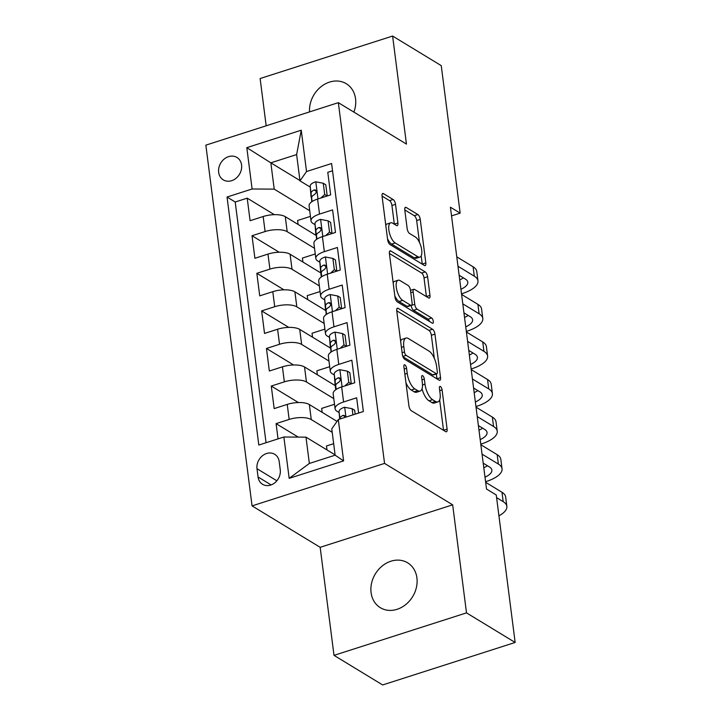 <?xml version="1.0" encoding="UTF-8"?>
<svg xmlns="http://www.w3.org/2000/svg" width="721" height="721" viewBox="0 0 721 721"><rect width="100%" height="100%" fill="white"/><g stroke="black" fill="none" stroke-linecap="round" stroke-linejoin="round"><path stroke-width="1.08" d="M404.905 364.898A2.821 1.127 72.2 0 0 404.373 364.799A2.821 1.127 72.2 0 0 403.895 366.665L408.915 405.86A4.029 1.613 72.2 0 0 411.294 410.709L445.677 431.627A4.029 1.613 72.2 0 0 446.434 431.771A4.029 1.613 72.2 0 0 447.11 429.094L442.09 389.908A2.821 1.127 72.2 0 0 440.423 386.51A2.821 1.127 72.2 0 0 439.9 386.411A2.821 1.127 72.2 0 0 439.422 388.277L440.071 393.351A12.888 5.164 72.2 0 1 437.89 401.903A12.888 5.164 72.2 0 1 435.466 401.435L432.609 399.695A12.888 5.164 72.2 0 1 424.984 384.176L424.336 379.102A2.821 1.127 72.2 0 0 422.668 375.704A2.821 1.127 72.2 0 0 422.136 375.605A2.821 1.127 72.2 0 0 421.659 377.471L422.308 382.545A12.888 5.164 72.2 0 1 420.136 391.097A12.888 5.164 72.2 0 1 417.711 390.629L414.845 388.889A12.888 5.164 72.2 0 1 407.221 373.37L406.572 368.296A2.821 1.127 72.2 0 0 404.905 364.898M353.894 112.116A26.262 21.846 -58.7 0 0 355.543 98.795A26.262 21.846 -58.7 0 0 346.269 83.708A26.262 21.846 -58.7 0 0 321.467 86.376A26.262 21.846 -58.7 0 0 309.552 111.89M371.081 592.608A26.262 21.846 -58.7 0 0 380.346 607.704A26.262 21.846 -58.7 0 0 405.815 604.504A26.262 21.846 -58.7 0 0 416.918 577.918A26.262 21.846 -58.7 0 0 407.644 562.822A26.262 21.846 -58.7 0 0 382.175 566.021A26.262 21.846 -58.7 0 0 371.081 592.608M218.652 172.337A13.131 10.923 -58.7 0 0 223.294 179.88A13.131 10.923 -58.7 0 0 236.028 178.285A13.131 10.923 -58.7 0 0 241.571 164.992A13.131 10.923 -58.7 0 0 236.939 157.448A13.131 10.923 -58.7 0 0 224.204 159.044A13.131 10.923 -58.7 0 0 218.652 172.337M395.523 204.358A4.029 1.613 72.2 0 0 393.134 199.51L383.491 193.643A4.029 1.613 72.2 0 0 382.734 193.489A4.029 1.613 72.2 0 0 382.058 196.166L387.628 239.687A4.029 1.613 72.2 0 0 390.016 244.545L424.39 265.454A4.029 1.613 72.2 0 0 425.147 265.598A4.029 1.613 72.2 0 0 425.832 262.931L420.253 219.4A4.029 1.613 72.2 0 0 417.874 214.552L406.22 207.468A4.029 1.613 72.2 0 0 405.463 207.315A4.029 1.613 72.2 0 0 404.778 209.991L407.167 228.62A4.029 1.613 72.2 0 0 409.546 233.469L415.332 236.984A10.779 4.317 72.2 0 1 421.307 247.772A10.779 4.317 72.2 0 1 419.883 257.109A10.779 4.317 72.2 0 1 417.856 256.721L395.225 242.95A10.779 4.317 72.2 0 1 389.241 232.171A10.779 4.317 72.2 0 1 390.665 222.825A10.779 4.317 72.2 0 1 392.693 223.213L396.469 225.511A4.029 1.613 72.2 0 0 397.226 225.655A4.029 1.613 72.2 0 0 397.902 222.987L395.523 204.358L391.936 205.503A4.029 1.613 72.2 0 0 389.556 200.654L382.04 196.085M406.446 144.083L392.612 36.05L441.252 65.638L460.151 213.137L450.418 207.215L486.522 489.045L496.255 494.967L515.145 642.465L466.505 612.868L452.662 504.835L384.554 463.405L338.347 102.661L406.446 144.083M398.19 308.354A4.029 1.613 72.2 0 0 397.424 308.209A4.029 1.613 72.2 0 0 396.748 310.877L402.327 354.408A4.029 1.613 72.2 0 0 404.706 359.256L439.089 380.165A4.029 1.613 72.2 0 0 439.846 380.318A4.029 1.613 72.2 0 0 440.522 377.642L434.943 334.12A4.029 1.613 72.2 0 0 432.564 329.263L398.19 308.354L396.901 308.768M394.973 297.052L389.403 253.522A4.029 1.613 72.2 0 1 390.079 250.845A4.029 1.613 72.2 0 1 390.836 250.998L425.219 271.907A4.029 1.613 72.2 0 1 427.598 276.756L429.986 295.385A4.029 1.613 72.2 0 1 429.31 298.061A4.029 1.613 72.2 0 1 428.544 297.917L414.602 289.436A4.029 1.613 72.2 0 0 413.845 289.283A4.029 1.613 72.2 0 0 413.169 291.96L414.755 304.316A4.029 1.613 72.2 0 0 417.135 309.165L431.654 317.997A2.821 1.127 72.2 0 1 433.213 320.818A2.821 1.127 72.2 0 1 432.843 323.26A2.821 1.127 72.2 0 1 432.312 323.161L397.361 301.901A4.029 1.613 72.2 0 1 394.973 297.052M274.34 214.669L247.204 198.158L250.097 220.707L263.165 216.516L265.094 231.549A16.412 6.309 -7.3 0 1 287.201 231.684L314.536 248.312M279.153 252.242L252.026 235.74L254.91 258.28L267.978 254.089L269.906 269.122A16.412 6.309 -7.3 0 1 292.014 269.266L319.349 285.895M283.966 289.824L256.838 273.313L259.722 295.862L272.79 291.672L274.719 306.704A16.412 6.309 -7.3 0 1 296.827 306.84L324.162 323.468M288.788 327.397L261.651 310.895L264.535 333.435L277.603 329.245L279.532 344.277A16.412 6.309 -7.3 0 1 301.639 344.422L328.974 361.05M293.6 364.979L266.464 348.468L269.348 371.018L282.425 366.827L284.344 381.86A16.412 6.309 -7.3 0 1 306.452 381.995L333.787 398.623M298.413 402.552L271.276 386.05L274.169 408.591L287.237 404.4A16.412 6.309 -7.3 0 1 309.345 404.544L337.022 421.388M358.616 413.043L356.661 397.785L343.593 401.976A16.412 6.309 -7.3 0 0 335.094 408.798A16.412 6.309 -7.3 0 0 337.049 411.303L339.113 412.565M335.094 408.798L333.165 393.765A16.412 6.309 -7.3 0 1 341.664 386.952L354.732 382.761L351.848 360.212L338.78 364.402A16.412 6.309 -7.3 0 0 330.281 371.225A16.412 6.309 -7.3 0 0 332.237 373.73L334.301 374.983M330.281 371.225L328.352 356.192A16.412 6.309 172.7 0 1 336.851 349.37L349.919 345.179L347.035 322.629L333.958 326.82A16.412 6.309 -7.3 0 0 325.459 333.643A16.412 6.309 -7.3 0 0 327.424 336.148L329.488 337.41M325.459 333.643L323.54 318.61A16.412 6.309 172.7 0 1 332.039 311.796L345.107 307.606L342.223 285.056L329.146 289.247A16.412 6.309 -7.3 0 0 320.647 296.07A16.412 6.309 -7.3 0 0 322.611 298.575L324.675 299.828M320.647 296.07L318.727 281.037A16.412 6.309 172.7 0 1 327.226 274.214L340.294 270.024L337.401 247.474L324.333 251.665A16.412 6.309 -7.3 0 0 315.834 258.488A16.412 6.309 -7.3 0 0 317.799 260.993L319.863 262.255M315.834 258.488L313.914 243.455A16.412 6.309 172.7 0 1 322.413 236.641L335.481 232.45L332.588 209.901L319.52 214.092A16.412 6.309 -7.3 0 0 311.021 220.914A16.412 6.309 -7.3 0 0 312.977 223.42L315.05 224.673M263.165 216.516A16.412 6.309 172.7 0 1 285.273 216.651L315.978 235.334M267.978 254.089A16.412 6.309 172.7 0 1 290.085 254.234L320.791 272.917M272.79 291.672A16.412 6.309 172.7 0 1 294.898 291.816L325.604 310.49M277.603 329.245A16.412 6.309 172.7 0 1 299.711 329.389L330.416 348.072M282.425 366.827A16.412 6.309 172.7 0 1 304.532 366.971L335.238 385.645M280.253 469.858L279.198 461.593A12.726 10.581 -58.7 0 0 274.71 454.284A12.726 10.581 -58.7 0 0 262.372 455.834A12.726 10.581 -58.7 0 0 256.991 468.713L258.055 476.978A12.726 10.581 -58.7 0 0 262.543 484.287A12.726 10.581 -58.7 0 0 274.881 482.737A12.726 10.581 -58.7 0 0 280.253 469.858M384.554 463.405L252.062 505.89L205.855 145.146L338.347 102.661M247.204 198.158L235.208 202.006L227.043 197.031L258.812 445.046L283.876 437.007L305.983 437.151L335.094 454.861M227.043 197.031L252.107 188.992L246.807 147.661L301.243 130.204L306.533 171.544L331.597 163.505L363.375 411.52L338.302 419.559L343.602 460.89L289.175 478.347L283.876 437.007M298.242 437.106L276.089 423.624L289.157 419.433A16.412 6.309 -7.3 0 1 311.265 419.577L332.201 432.312M332.534 170.796L327.776 172.319L330.669 194.868L317.591 199.059A16.412 6.309 172.7 0 0 309.093 205.882L311.021 220.914M271.276 386.05L284.344 381.86M266.464 348.468L279.532 344.277M261.651 310.895L274.719 306.704M256.838 273.313L269.906 269.122M252.026 235.74L265.094 231.549M235.208 202.006L266.049 442.73M276.089 423.624L278.045 438.882M299.954 180.538L270.844 162.838L274.214 189.136L309.715 210.739M305.983 437.151L309.354 463.459L335.139 455.185L331.768 428.887L338.302 419.559M452.662 504.835L320.169 547.32L334.012 655.362L466.505 612.868M334.012 655.362L382.653 684.95L515.145 642.465M392.612 36.05L260.119 78.535L266.175 125.805M320.169 547.32L252.062 505.89M451.535 215.894L460.151 213.137M310.237 187.1L299.99 180.872L296.628 154.564L270.844 162.838L246.807 147.661M333.661 443.667L326.487 445.966L327.001 449.931M334.508 404.274L321.674 408.392L322.179 412.358M329.695 366.692L316.861 370.81L317.366 374.776M324.883 329.118L312.049 333.237L312.553 337.203M320.07 291.536L307.236 295.655L307.741 299.621M315.257 253.963L302.423 258.082L302.928 262.047M306.533 171.544L299.99 180.872M274.214 189.136L252.107 188.992M310.445 216.381L297.602 220.5L298.115 224.465M309.354 463.459L289.175 478.347M335.139 455.185L343.602 460.89M301.243 130.204L296.628 154.564M405.959 382.797A12.888 5.164 72.2 0 0 411.258 390.034L414.845 388.889M420.136 391.097L416.549 392.251A12.888 5.164 72.2 0 1 414.124 391.782L411.258 390.034M422.046 388.7A12.888 5.164 72.2 0 0 429.022 400.84L432.609 399.695M437.89 401.903L434.312 403.057A12.888 5.164 72.2 0 1 431.888 402.588L429.022 400.84M443.541 430.329A4.029 1.613 72.2 0 0 443.532 430.248L439.657 399.966M434.321 358.328L431.365 335.265A4.029 1.613 72.2 0 0 428.986 330.416L396.739 310.796M436.953 378.867A4.029 1.613 72.2 0 0 436.944 378.786L436.331 374.001M404.481 351.974A2.821 1.127 72.2 0 0 406.148 355.372L436.322 373.721A2.821 1.127 72.2 0 0 436.854 373.829A2.821 1.127 72.2 0 0 437.332 371.955L436.647 366.61A12.888 5.164 72.2 0 0 429.022 351.091L408.392 338.537A12.888 5.164 72.2 0 0 405.968 338.068A12.888 5.164 72.2 0 0 403.796 346.621L404.481 351.974L402.111 352.731M436.854 373.829L433.276 374.974A2.821 1.127 72.2 0 1 432.744 374.875L402.949 356.751M405.968 338.068L402.39 339.221A12.888 5.164 72.2 0 0 400.624 341.159M389.394 253.441L421.641 273.061L425.219 271.907M426.417 296.619A4.029 1.613 72.2 0 0 426.408 296.538L424.02 277.909A4.029 1.613 72.2 0 0 421.641 273.061M411.168 305.434L411.168 305.461A4.029 1.613 72.2 0 0 413.557 310.318L428.067 319.142L431.654 317.997M429.491 321.449A2.821 1.127 72.2 0 0 428.067 319.142M400.137 280.631A10.779 4.317 72.2 0 0 398.109 280.235A10.779 4.317 72.2 0 0 396.685 289.581A10.779 4.317 72.2 0 0 402.669 300.369L410.637 305.217A4.029 1.613 72.2 0 0 411.394 305.362A4.029 1.613 72.2 0 0 412.079 302.685L410.492 290.329A4.029 1.613 72.2 0 0 408.113 285.48L400.137 280.631M398.109 280.235L394.531 281.388A10.779 4.317 72.2 0 0 393.152 282.794M394.82 295.835A10.779 4.317 72.2 0 0 399.083 301.513L402.669 300.369M411.394 305.362L407.816 306.515A4.029 1.613 72.2 0 1 407.059 306.362L399.083 301.513M394.333 224.213A4.029 1.613 72.2 0 0 394.324 224.132L391.936 205.503M390.665 222.825L387.087 223.97A10.779 4.317 72.2 0 0 385.78 225.231M387.501 238.678A10.779 4.317 72.2 0 0 391.638 244.095L395.225 242.95M419.883 257.109L416.305 258.262A10.779 4.317 72.2 0 1 414.278 257.866L391.638 244.095M419.469 242.4L416.675 220.554A4.029 1.613 72.2 0 0 414.287 215.705L404.769 209.91M422.254 264.156A4.029 1.613 72.2 0 0 422.245 264.075L421.19 255.847M352.93 414.863L352.145 408.717L344.503 407.257A10.878 4.182 172.7 0 0 339.041 411.646L339.663 419.117M355.174 414.142L354.669 410.258L352.145 408.717M498.923 515.821A30.778 11.833 172.7 0 0 506.854 506.349A30.778 11.833 172.7 0 0 503.186 501.645L496.598 497.634M506.854 506.349L505.655 496.949A30.778 11.833 172.7 0 0 501.978 492.254L485.666 482.322M345.197 417.342L344.395 415.476L342.971 415.404A10.878 4.182 172.7 0 0 339.952 418.793L339.979 419.018M344.926 385.906L348.775 382.418L347.333 371.144L339.69 369.684A10.878 4.182 172.7 0 0 334.229 374.073L335.085 384.464A31.391 12.068 172.7 0 0 335.112 384.672A31.391 12.068 172.7 0 0 335.139 384.879M351.289 383.86L349.856 372.685L347.333 371.144M485.584 481.727L486.107 481.556A30.778 11.833 172.7 0 0 502.041 468.767A30.778 11.833 172.7 0 0 498.373 464.072L482.052 454.14M502.041 468.767L500.834 459.376A30.778 11.833 172.7 0 0 497.166 454.672L480.853 444.749M336.031 389.529L335.716 385.717A10.878 4.182 -7.3 0 1 338.735 382.337L340.204 380.58L340.321 379.021L339.537 377.867L338.158 377.831A10.878 4.182 172.7 0 0 335.139 381.211L335.842 389.664M483.205 463.161L489.415 466.938A20.521 7.886 -7.3 0 1 491.866 470.074A20.521 7.886 -7.3 0 1 484.999 477.167M487.432 465.73A20.521 7.886 -7.3 0 1 483.8 467.767M348.775 382.418L351.199 383.887M340.114 348.324L343.962 344.836L342.511 333.562L334.868 332.102A10.878 4.182 172.7 0 0 329.416 336.491L330.272 346.891A31.391 12.068 172.7 0 0 330.299 347.098A31.391 12.068 172.7 0 0 330.326 347.297M346.477 346.287L345.044 335.103L342.511 333.562M480.772 444.145L481.295 443.983A30.778 11.833 172.7 0 0 497.229 431.194A30.778 11.833 172.7 0 0 493.552 426.49L477.239 416.567M497.229 431.194L496.021 421.794A30.778 11.833 172.7 0 0 492.353 417.099L476.031 407.167M331.218 351.956L330.903 348.144A10.878 4.182 -7.3 0 1 333.922 344.764L335.391 342.998L335.508 341.448L334.724 340.285L333.345 340.249A10.878 4.182 172.7 0 0 330.326 343.638L331.029 352.091M478.393 425.588L484.602 429.365A20.521 7.886 -7.3 0 1 487.054 432.492A20.521 7.886 -7.3 0 1 480.186 439.585M482.61 428.148A20.521 7.886 -7.3 0 1 478.987 430.194M343.962 344.836L346.386 346.314M335.301 310.751L339.149 307.263L337.698 295.989L330.056 294.529A10.878 4.182 172.7 0 0 324.603 298.918L325.459 309.309A31.391 12.068 172.7 0 0 325.477 309.516A31.391 12.068 172.7 0 0 325.513 309.724M341.664 308.705L340.231 297.53L337.698 295.989M475.959 406.572L476.482 406.401A30.778 11.833 172.7 0 0 492.416 393.612A30.778 11.833 172.7 0 0 488.739 388.916L472.426 378.985M492.416 393.612L491.208 384.221A30.778 11.833 172.7 0 0 487.54 379.516L471.219 369.594M326.406 314.374L326.09 310.562A10.878 4.182 -7.3 0 1 329.109 307.182L330.579 305.425L330.696 303.865L329.912 302.712L328.524 302.676A10.878 4.182 172.7 0 0 325.513 306.055L326.216 314.509M473.58 388.006L479.789 391.782A20.521 7.886 -7.3 0 1 482.241 394.919A20.521 7.886 -7.3 0 1 475.373 402.012M477.798 390.575A20.521 7.886 -7.3 0 1 474.175 392.612M339.149 307.263L341.574 308.732M330.488 273.169L334.328 269.681L332.886 258.406L325.243 256.946A10.878 4.182 172.7 0 0 319.782 261.335L320.647 271.736A31.391 12.068 172.7 0 0 320.665 271.943A31.391 12.068 172.7 0 0 320.701 272.141M336.851 271.132L335.418 259.948L332.886 258.406M471.146 368.99L471.669 368.828A30.778 11.833 172.7 0 0 487.603 356.039A30.778 11.833 172.7 0 0 483.926 351.334L467.614 341.412M487.603 356.039L486.396 346.639A30.778 11.833 172.7 0 0 482.728 341.943L466.406 332.011M321.593 276.801L321.278 272.989A10.878 4.182 -7.3 0 1 324.288 269.609L325.766 267.842L325.883 266.292L325.099 265.13L323.711 265.094A10.878 4.182 172.7 0 0 320.701 268.473L321.404 276.936M468.767 350.424L474.977 354.209A20.521 7.886 -7.3 0 1 477.419 357.337A20.521 7.886 -7.3 0 1 470.561 364.429M472.985 352.993A20.521 7.886 -7.3 0 1 469.353 355.038M334.328 269.681L336.761 271.159M325.667 235.596L329.515 232.108L328.073 220.833L320.43 219.373A10.878 4.182 172.7 0 0 314.969 223.762L315.834 234.154A31.391 12.068 172.7 0 0 315.852 234.361A31.391 12.068 172.7 0 0 315.888 234.568M332.039 233.55L330.606 222.374L328.073 220.833M466.334 331.417L466.848 331.245A30.778 11.833 172.7 0 0 482.782 318.457A30.778 11.833 172.7 0 0 479.114 313.761L462.801 303.829M482.782 318.457L481.583 309.066A30.778 11.833 172.7 0 0 477.915 304.361L461.593 294.438M316.78 239.219L316.465 235.406A10.878 4.182 -7.3 0 1 319.475 232.027L320.953 230.269L321.07 228.71L320.286 227.557L318.898 227.521A10.878 4.182 172.7 0 0 315.888 230.9L316.582 239.354M463.954 312.851L470.164 316.627A20.521 7.886 -7.3 0 1 472.606 319.764A20.521 7.886 -7.3 0 1 465.748 326.856M468.172 315.419A20.521 7.886 -7.3 0 1 464.54 317.456M329.515 232.108L331.939 233.577M320.854 198.014L324.702 194.526L323.26 183.251L315.618 181.791A10.878 4.182 172.7 0 0 310.156 186.18L311.021 196.581A31.391 12.068 172.7 0 0 311.039 196.788A31.391 12.068 172.7 0 0 311.075 196.986M327.226 195.977L325.793 184.792L323.26 183.251M461.512 293.835L462.035 293.672A30.778 11.833 172.7 0 0 477.969 280.884A30.778 11.833 172.7 0 0 474.301 276.179L457.979 266.256M477.969 280.884L476.77 271.484A30.778 11.833 172.7 0 0 473.093 266.788L456.781 256.856M311.968 201.646L311.652 197.833A10.878 4.182 -7.3 0 1 314.662 194.454L316.14 192.687L316.258 191.137L315.465 189.974L314.086 189.938A10.878 4.182 172.7 0 0 311.075 193.318L311.769 201.781M459.142 275.269L465.351 279.054A20.521 7.886 -7.3 0 1 467.794 282.181A20.521 7.886 -7.3 0 1 460.935 289.274M463.36 277.837A20.521 7.886 -7.3 0 1 459.728 279.883M324.702 194.526L327.127 196.004M285.273 216.651L287.201 231.684M290.085 254.234L292.014 269.266M294.898 291.816L296.827 306.84M299.711 329.389L301.639 344.422M304.532 366.971L306.452 381.995M309.345 404.544L311.265 419.577M341.664 386.952L343.593 401.976M317.591 199.059L319.52 214.092M322.413 236.641L324.333 251.665M327.226 274.214L329.146 289.247M332.039 311.796L333.958 326.82M336.851 349.37L338.78 364.402M287.237 404.4L289.157 419.433M271.096 484.918L258.055 476.978M276.855 480.79L256.991 468.713M404.851 374.127L407.221 373.37M414.124 391.782L417.711 390.629M421.965 379.859L424.336 379.102M422.488 384.969L424.984 384.176M431.888 402.588L435.466 401.435M439.729 390.665L442.09 389.908M443.532 430.248L447.11 429.094M404.202 369.053L406.572 368.296M428.986 330.416L432.564 329.263M431.365 335.265L434.943 334.12M436.944 378.786L440.522 377.642M402.823 356.435L406.148 355.372M432.744 374.875L436.322 373.721M401.426 347.387L403.796 346.621M389.547 251.413L390.836 250.998M424.02 277.909L427.598 276.756M426.408 296.538L429.986 295.385M410.799 292.717L413.169 291.96M411.168 305.461L414.755 304.316M413.557 310.318L417.135 309.165M407.059 306.362L410.637 305.217M394.324 224.132L397.902 222.987M414.278 257.866L417.856 256.721M404.932 207.882L406.22 207.468M414.287 215.705L417.874 214.552M416.675 220.554L420.253 219.4M422.245 264.075L425.832 262.931M382.202 194.057L383.491 193.643M389.556 200.654L393.134 199.51M345.945 417.108L344.692 407.293M503.186 501.645L501.978 492.254M339.952 418.793L339.041 411.646M345.17 416.747L342.971 415.404M342.069 386.816L339.879 369.72M498.373 464.072L497.166 454.672M335.761 389.719L335.085 384.464M335.139 381.211L334.229 374.073M336.193 389.43L335.716 385.717M340.357 379.165L338.158 377.831M337.257 349.243L335.067 332.138M493.552 426.49L492.353 417.099M330.326 343.638L329.416 336.491M331.381 351.848L330.903 348.144M335.535 341.592L333.345 340.249M332.444 311.661L330.245 294.565M488.739 388.916L487.54 379.516M325.513 306.055L324.603 298.918M326.568 314.275L326.09 310.562M330.723 304.01L328.524 302.676M327.622 274.088L325.432 256.982M483.926 351.334L482.728 341.943M321.323 276.99L320.647 271.736M320.701 268.473L319.782 261.335M321.755 276.693L321.278 272.989M325.91 266.437L323.711 265.094M322.81 236.506L320.62 219.409M479.114 313.761L477.915 304.361M315.888 230.9L314.969 223.762M316.943 239.12L316.465 235.406M321.097 228.854L318.898 227.521M317.997 198.933L315.807 181.827M474.301 276.179L473.093 266.788M311.075 193.318L310.156 186.18M312.121 201.538L311.652 197.833M316.285 191.281L314.086 189.938M410.501 290.356L413.845 289.283M335.112 384.672L335.761 389.728M320.665 271.943L321.314 276.99"/></g></svg>
